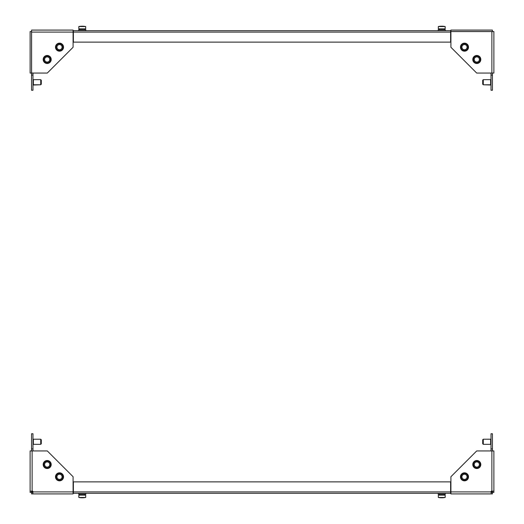 <?xml version="1.0" encoding="UTF-8"?>
<svg xmlns="http://www.w3.org/2000/svg" width="524" height="524" viewBox="0 0 524 524"><rect width="100%" height="100%" fill="white"/><g stroke="black" fill="none" stroke-linecap="round" stroke-linejoin="round"><path stroke-width="0.79" d="M464.493 472.825A4.009 4.009 0 0 0 460.478 476.833A4.009 4.009 0 0 0 464.493 480.849A4.009 4.009 0 0 0 468.502 476.833A4.009 4.009 0 0 0 464.493 472.825M476.807 460.511A4.009 4.009 0 0 0 472.799 464.519A4.009 4.009 0 0 0 476.807 468.528A4.009 4.009 0 0 0 480.816 464.519A4.009 4.009 0 0 0 476.807 460.511M491.158 492.436L491.872 492.436L491.872 491.185L491.158 491.185L491.158 491.905L450.915 491.905L450.915 493.909L491.158 493.909L491.158 491.905M492.449 491.185L492.449 492.436L493.883 492.436L493.883 450.941L476.696 450.941L450.915 476.722L450.915 491.905M491.158 492.475L492.409 492.475L492.409 493.909L491.158 493.909M491.872 450.941L491.872 491.185L493.883 491.185M492.449 492.436L491.872 492.436M492.449 450.941L492.449 433.754L491.014 433.754L491.014 450.941M492.449 448.937L491.014 448.937M490.628 439.223L491.014 438.942L491.014 444.614L491.014 438.942L491.014 444.614L490.628 444.326L490.706 439.191L483.279 439.223L483.279 444.326L490.628 444.326L490.628 439.223L483.279 439.223L483.279 444.326L482.709 443.749L483.279 444.326L490.628 444.326L490.628 439.223M482.709 439.8L482.709 443.749L482.709 439.8L483.279 439.223L482.709 439.8M450.627 493.333L73.373 493.333L73.373 481.877L450.627 481.877L450.627 493.333M51.201 464.519A4.009 4.009 0 0 0 47.193 460.511A4.009 4.009 0 0 0 43.184 464.519A4.009 4.009 0 0 0 47.193 468.528A4.009 4.009 0 0 0 51.201 464.519M63.522 476.833A4.009 4.009 0 0 0 59.507 472.825A4.009 4.009 0 0 0 55.498 476.833A4.009 4.009 0 0 0 59.507 480.849A4.009 4.009 0 0 0 63.522 476.833M31.591 491.185L31.591 491.905L32.842 491.905L32.842 491.185L32.128 491.185L32.128 450.941L30.117 450.941L30.117 491.185L32.128 491.185M32.842 492.475L31.591 492.475L31.591 493.909L73.085 493.909L73.085 476.722L47.304 450.941L32.128 450.941M31.551 491.185L31.551 492.436L30.117 492.436L30.117 491.185M73.085 491.905L32.842 491.905L32.842 493.909M31.591 492.475L31.591 491.905M31.551 448.937L31.551 433.754L32.986 433.754L32.986 448.937L31.551 448.937L31.551 450.941M32.986 450.941L32.986 448.937M40.721 443.73L40.721 439.223L40.721 443.73M41.291 443.291L41.291 439.8L40.721 439.223L33.372 439.223L33.372 444.326L40.721 444.326L41.291 443.291M41.291 439.918L40.721 439.223L33.372 439.223L33.372 444.326L40.721 444.326L41.291 443.749L41.291 439.918M82.582 497.8L82.582 497.8A17.358 17.096 90 0 0 84.2 497.695A17.246 2.98 90 0 0 84.2 497.695A17.358 17.358 0 0 0 85.694 497.459L85.694 495.167L78.816 495.167L78.816 497.459A17.358 17.358 0 0 0 80.303 497.695L80.303 497.695A17.358 17.358 -90 0 0 81.96 497.8L81.941 497.695A17.246 17.246 -90 0 0 82.51 497.695L82.537 497.8A17.358 17.358 -90 0 0 84.194 497.695L84.2 497.695A17.358 17.358 90 0 1 82.543 497.8L82.543 497.8A17.358 17.096 -90 0 1 82.484 497.8A17.358 3 90 0 1 82.203 497.695M83.912 497.728A17.358 17.358 0 0 0 85.694 497.459L78.816 497.459A17.358 17.358 0 0 0 80.598 497.728A17.358 17.096 -90 0 0 81.921 497.8A17.358 3 -90 0 1 81.914 497.8L81.921 497.8M439.813 497.695A17.246 2.24 -90 0 1 439.78 497.695A17.358 17.207 -90 0 0 441.424 497.8A17.358 2.253 -90 0 1 441.208 497.695A17.246 17.102 -90 0 0 441.778 497.695A17.358 2.253 90 0 0 441.994 497.8A17.358 17.207 -90 0 0 443.638 497.695A17.246 2.24 90 0 0 443.677 497.695A17.246 2.24 90 0 0 443.71 497.695A17.358 17.358 0 0 0 445.184 497.459L445.184 495.167L438.306 495.167L438.339 497.459M442.839 497.767A17.358 16.021 90 0 1 442.492 497.787A17.358 17.358 0 0 0 445.184 497.459L438.306 497.459A17.358 17.358 0 0 0 439.78 497.695L439.78 497.695M443.71 497.695A17.246 2.24 90 0 0 443.717 497.695A17.358 17.207 90 0 1 442.066 497.8L442.066 497.8M440.651 497.767A17.358 16.021 -90 0 0 441.005 497.787A17.358 16.021 -90 0 0 441.372 497.8A17.358 6.674 -90 0 1 441.339 497.8M441.594 497.8L441.594 497.774A17.358 6.674 90 0 0 441.902 497.8A17.358 16.021 -90 0 0 441.981 497.8M442.492 497.787A17.358 16.021 90 0 1 442.118 497.8L442.118 497.8M85.831 493.333L85.831 494.25L78.672 494.25L78.672 493.333M445.302 494.25L438.188 494.25M479.388 464.519A2.581 2.581 0 0 0 476.807 461.939A2.581 2.581 0 0 0 474.233 464.519A2.581 2.581 0 0 0 476.807 467.1A2.581 2.581 0 0 0 479.388 464.519M473.369 464.519A3.439 3.439 0 0 1 476.807 461.081A3.439 3.439 0 0 1 480.246 464.519A3.439 3.439 0 0 1 476.807 467.958A3.439 3.439 0 0 1 473.369 464.519M480.534 464.519A3.727 3.727 0 0 1 476.807 468.246A3.727 3.727 0 0 1 473.087 464.519A3.727 3.727 0 0 1 476.807 460.793A3.727 3.727 0 0 1 480.534 464.519M476.807 461.055L477.803 461.199A3.465 3.465 0 0 1 476.807 467.984A3.465 3.465 0 0 1 473.342 464.519A3.465 3.465 0 0 1 476.807 461.055L476.807 460.793M467.022 476.349A2.581 2.581 0 0 0 464.002 474.305A2.581 2.581 0 0 0 461.958 477.325A2.581 2.581 0 0 0 464.978 479.368A2.581 2.581 0 0 0 467.022 476.349M461.113 477.482A3.439 3.439 0 0 1 463.845 473.46A3.439 3.439 0 0 1 467.866 476.192A3.439 3.439 0 0 1 465.142 480.213A3.439 3.439 0 0 1 461.113 477.482M463.838 473.434L464.84 473.388A3.465 3.465 0 0 1 465.142 480.239A3.465 3.465 0 0 1 461.087 477.488A3.465 3.465 0 0 1 463.838 473.434L463.786 473.179M468.148 476.133A3.727 3.727 0 0 1 465.194 480.495A3.727 3.727 0 0 1 460.832 477.541A3.727 3.727 0 0 1 463.786 473.179A3.727 3.727 0 0 1 468.148 476.133M61.878 475.818A2.581 2.581 0 0 0 58.492 474.469A2.581 2.581 0 0 0 57.142 477.855A2.581 2.581 0 0 0 60.529 479.205A2.581 2.581 0 0 0 61.878 475.818M56.35 478.196A3.439 3.439 0 0 1 58.151 473.683A3.439 3.439 0 0 1 62.664 475.478A3.439 3.439 0 0 1 60.869 479.991A3.439 3.439 0 0 1 56.35 478.196M58.138 473.657L59.107 473.395A3.465 3.465 0 0 1 60.882 480.017A3.465 3.465 0 0 1 56.323 478.209A3.465 3.465 0 0 1 58.138 473.657L58.033 473.414M62.926 475.366A3.727 3.727 0 0 1 60.98 480.259A3.727 3.727 0 0 1 56.088 478.307A3.727 3.727 0 0 1 58.033 473.414A3.727 3.727 0 0 1 62.926 475.366M49.256 462.974A2.581 2.581 0 0 0 45.647 462.456A2.581 2.581 0 0 0 45.13 466.065A2.581 2.581 0 0 0 48.739 466.583A2.581 2.581 0 0 0 49.256 462.974M44.442 466.583A3.439 3.439 0 0 1 45.13 461.768A3.439 3.439 0 0 1 49.944 462.456A3.439 3.439 0 0 1 49.256 467.27A3.439 3.439 0 0 1 44.442 466.583M45.11 461.749L45.994 461.264A3.465 3.465 0 0 1 49.269 467.29A3.465 3.465 0 0 1 44.422 466.596A3.465 3.465 0 0 1 45.11 461.749L44.959 461.539M50.173 462.286A3.727 3.727 0 0 1 49.426 467.5A3.727 3.727 0 0 1 44.212 466.753A3.727 3.727 0 0 1 44.959 461.539A3.727 3.727 0 0 1 50.173 462.286M51.201 59.481A4.009 4.009 0 0 1 47.193 63.489A4.009 4.009 0 0 1 43.184 59.481A4.009 4.009 0 0 1 47.193 55.472A4.009 4.009 0 0 1 51.201 59.481M63.522 47.167A4.009 4.009 0 0 1 59.507 51.175A4.009 4.009 0 0 1 55.498 47.167A4.009 4.009 0 0 1 59.507 43.151A4.009 4.009 0 0 1 63.522 47.167M47.304 73.059L31.591 73.059L31.591 32.095L73.085 32.095L73.085 47.278L47.304 73.059M73.085 32.095L73.085 30.091L31.591 30.091L31.591 32.095M31.551 73.059L30.117 73.059L30.117 31.564L31.551 31.564L31.551 75.063L32.986 75.063L32.986 90.246L31.551 90.246L31.551 75.063M31.591 62.323A2.921 2.921 0 0 0 31.551 62.808M32.986 73.059L32.986 75.063M33.294 79.641L33.294 84.809L33.372 79.674L40.721 79.674L41.291 80.251L40.721 79.674L33.372 79.674L33.372 84.777L40.721 84.777L41.291 84.2L41.291 80.251L41.291 84.2L40.721 84.777L40.721 79.674L40.721 84.777L32.986 85.058L33.078 79.425M82.255 26.305A17.246 17.246 90 0 1 82.51 26.305A17.246 17.246 -90 0 0 81.941 26.305L81.96 26.2A17.358 17.358 90 0 1 82.019 26.2A17.358 3 -90 0 1 82.255 26.272M82.582 26.2L82.582 26.2A17.358 17.096 90 0 1 84.2 26.305A17.246 2.98 90 0 0 84.187 26.305L84.194 26.305A17.358 17.358 -90 0 0 82.484 26.2A17.358 3 90 0 0 82.203 26.305M81.921 26.2L81.921 26.2A17.358 3 -90 0 1 81.921 26.2A17.358 17.096 -90 0 0 80.303 26.305A17.246 2.98 -90 0 1 80.323 26.305M441.745 26.305A17.246 17.102 90 0 1 441.778 26.305A17.246 17.102 -90 0 0 441.208 26.305A17.358 2.253 -90 0 1 441.424 26.2A17.358 17.207 90 0 1 441.503 26.2A17.358 16.021 90 0 1 441.594 26.2A17.358 6.674 -90 0 1 441.745 26.213M442.118 26.2L442.118 26.2A17.358 16.021 90 0 1 442.492 26.213A17.358 16.021 90 0 1 442.839 26.233M442.066 26.2L442.066 26.2A17.358 17.207 90 0 1 443.717 26.305A17.246 2.24 90 0 0 443.71 26.305A17.246 2.24 90 0 0 443.677 26.305A17.246 2.24 90 0 0 443.638 26.305A17.358 17.207 -90 0 0 441.994 26.2A17.358 16.021 -90 0 0 441.902 26.2A17.358 6.674 90 0 0 441.601 26.233L441.594 26.2M441.339 26.2A17.358 6.674 -90 0 1 441.372 26.2A17.358 16.021 -90 0 0 441.005 26.213A17.358 16.021 -90 0 0 440.651 26.233M463.838 50.566L462.889 50.239A3.465 3.465 0 0 1 465.142 43.761A3.465 3.465 0 0 1 467.893 47.815A3.465 3.465 0 0 1 463.838 50.566L463.786 50.821M81.993 26.305L81.973 26.2A17.358 17.358 -90 0 0 80.303 26.305L80.31 26.305A17.358 17.358 0 0 0 78.816 26.541L78.816 28.833L85.694 28.833L85.694 26.541A17.358 17.358 0 0 0 83.912 26.272M78.816 26.541L85.694 26.541A17.358 17.358 0 0 0 84.2 26.305A17.358 17.358 90 0 0 82.543 26.2L82.51 26.305M438.339 26.541L438.306 28.833L445.184 28.833L445.184 26.541A17.358 17.358 0 0 0 442.492 26.213M441.005 26.213A17.358 17.358 0 0 0 438.306 26.541L445.158 26.541L445.184 28.833M441.424 26.305L441.424 26.2A17.358 17.207 -90 0 0 439.78 26.305L439.78 26.305A17.246 2.24 -90 0 1 439.813 26.305M464.493 51.175A4.009 4.009 0 0 1 460.478 47.167A4.009 4.009 0 0 1 464.493 43.151A4.009 4.009 0 0 1 468.502 47.167A4.009 4.009 0 0 1 464.493 51.175M476.807 63.489A4.009 4.009 0 0 1 472.799 59.481A4.009 4.009 0 0 1 476.807 55.472A4.009 4.009 0 0 1 480.816 59.481A4.009 4.009 0 0 1 476.807 63.489M450.915 47.278L450.915 31.564L491.872 31.564L491.872 73.059L476.696 73.059L450.915 47.278M491.872 73.059L493.883 73.059L493.883 31.564L491.872 31.564M450.915 31.525L450.915 30.091L492.409 30.091L492.409 31.525L450.627 31.525M461.644 31.564A2.921 2.921 0 0 0 461.159 31.525M491.014 75.063L492.449 75.063L492.449 90.246L491.014 90.246L491.014 73.059M492.449 75.063L492.449 73.059M482.709 84.2L482.709 80.251L483.279 79.674L483.279 84.777L482.709 84.2L483.279 84.777L483.279 79.674L490.628 79.674L483.279 79.674L482.709 80.251L482.709 84.2L483.279 84.777L490.628 84.777L490.628 79.674L490.628 84.777L483.279 84.777L490.923 85.026L490.923 79.425L491.008 85.058L491.014 79.386L490.628 84.777M73.373 30.667L450.627 30.667L450.627 42.123L73.373 42.123L73.373 30.667M480.534 59.481A3.727 3.727 0 0 0 476.807 55.754A3.727 3.727 0 0 0 473.087 59.481A3.727 3.727 0 0 0 476.807 63.208A3.727 3.727 0 0 0 480.534 59.481M85.831 30.667L85.831 29.75L78.672 29.75L78.672 30.667M45.13 57.935A2.581 2.581 0 0 0 45.647 61.544A2.581 2.581 0 0 0 49.256 61.026A2.581 2.581 0 0 0 48.739 57.417A2.581 2.581 0 0 0 45.13 57.935M49.944 61.544A3.439 3.439 0 0 1 45.13 62.232A3.439 3.439 0 0 1 44.442 57.417A3.439 3.439 0 0 1 49.256 56.73A3.439 3.439 0 0 1 49.944 61.544M50.173 61.714A3.727 3.727 0 0 0 49.426 56.5A3.727 3.727 0 0 0 44.212 57.247A3.727 3.727 0 0 0 44.959 62.461A3.727 3.727 0 0 0 50.173 61.714M468.148 47.867A3.727 3.727 0 0 0 465.194 43.505A3.727 3.727 0 0 0 460.832 46.459A3.727 3.727 0 0 0 463.786 50.821A3.727 3.727 0 0 0 468.148 47.867M445.302 29.75L438.188 29.75M476.807 63.208L476.807 62.945A3.465 3.465 0 0 0 480.272 59.481A3.465 3.465 0 0 0 476.807 56.016A3.465 3.465 0 0 0 475.818 62.801L475.818 63.07M476.807 62.945L475.818 62.801M474.233 59.481A2.581 2.581 0 0 0 476.807 62.061A2.581 2.581 0 0 0 479.388 59.481A2.581 2.581 0 0 0 476.807 56.9A2.581 2.581 0 0 0 474.233 59.481M480.246 59.481A3.439 3.439 0 0 1 476.807 62.919A3.439 3.439 0 0 1 473.369 59.481A3.439 3.439 0 0 1 476.807 56.042A3.439 3.439 0 0 1 480.246 59.481M57.142 46.145A2.581 2.581 0 0 0 58.492 49.531A2.581 2.581 0 0 0 61.878 48.182A2.581 2.581 0 0 0 60.529 44.795A2.581 2.581 0 0 0 57.142 46.145M62.664 48.522A3.439 3.439 0 0 1 58.151 50.317A3.439 3.439 0 0 1 56.35 45.804A3.439 3.439 0 0 1 60.869 44.009A3.439 3.439 0 0 1 62.664 48.522M62.926 48.634A3.727 3.727 0 0 0 60.98 43.741A3.727 3.727 0 0 0 56.088 45.693A3.727 3.727 0 0 0 58.033 50.586A3.727 3.727 0 0 0 62.926 48.634M461.958 46.675A2.581 2.581 0 0 0 464.002 49.695A2.581 2.581 0 0 0 467.022 47.651A2.581 2.581 0 0 0 464.978 44.632A2.581 2.581 0 0 0 461.958 46.675M467.866 47.808A3.439 3.439 0 0 1 463.845 50.54A3.439 3.439 0 0 1 461.113 46.518A3.439 3.439 0 0 1 465.142 43.787A3.439 3.439 0 0 1 467.866 47.808M58.138 50.343L57.286 49.819A3.465 3.465 0 0 1 60.882 43.983A3.465 3.465 0 0 1 62.69 48.535A3.465 3.465 0 0 1 58.138 50.343L58.033 50.586M45.11 62.251L44.402 61.544A3.465 3.465 0 0 1 49.269 56.71A3.465 3.465 0 0 1 49.963 61.563A3.465 3.465 0 0 1 45.11 62.251L44.959 62.461M450.627 491.905L73.373 491.905M33.294 443.756L33.372 439.223L33.078 444.575L32.992 438.942L32.992 444.614L33.294 443.756M33.294 439.348L32.986 444.614L33.294 439.348M490.706 79.641L491.008 85.058L490.706 79.641M73.373 32.095L450.627 32.095M41.291 439.8L40.721 439.223M78.816 495.167L78.816 497.459M85.694 495.167L85.694 497.459M84.914 494.25L84.914 495.167L84.914 494.25M79.589 494.25L79.589 495.167L79.589 494.25M438.169 494.25L438.169 493.333M445.328 494.25L445.328 493.333M444.411 494.25L444.411 495.167M439.086 494.25L439.086 495.167M79.589 29.75L79.589 28.833L79.589 29.75M84.914 29.75L84.914 28.833L84.914 29.75M41.291 80.251L40.721 79.674M85.694 28.833L85.694 26.541M439.78 26.305A17.358 17.358 0 0 0 438.306 26.541M438.169 30.667L438.169 29.75M445.328 30.667L445.328 29.75M439.086 29.75L439.086 28.833M444.411 29.75L444.411 28.833"/></g></svg>
